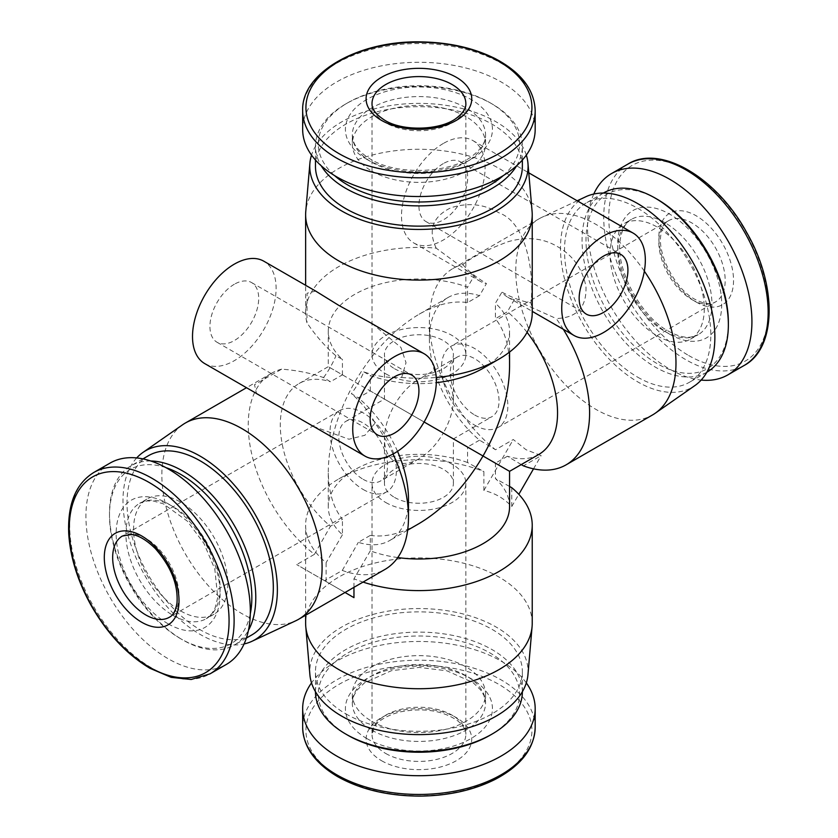 <?xml version="1.0" encoding="UTF-8"?>
<svg xmlns="http://www.w3.org/2000/svg" width="838" height="838" viewBox="0 0 838 838"><rect width="100%" height="100%" fill="white"/><g stroke="black" fill="none" stroke-linecap="round" stroke-linejoin="round"><path stroke-width="0.63" stroke-dasharray="4.19 3.14" d="M474.067 276.037L436.2 248.163A113.298 65.416 0 0 0 305.629 312.815A113.298 65.416 0 0 0 306.949 322.787C315.696 335.703 325.354 346.702 335.912 355.794L342.428 359.387A90.64 52.333 0 0 1 328.286 331.314A90.64 52.333 0 0 1 375.288 285.454A90.64 52.333 0 0 1 467.552 287.151L474.067 276.037A59.11 34.128 120 0 0 479.933 281.159A59.11 34.128 120 0 0 486.449 283.537L479.535 295.678A90.64 52.333 -120 0 0 448.141 297.469A90.64 52.333 -120 0 0 429.37 338.961A90.64 52.333 -120 0 0 479.535 440.16L495.551 449.765L513.285 439.531L526.002 449.692L541.149 455.621L523.425 465.855M644.338 271.166A113.298 65.416 -120 0 0 542.092 217.22A113.298 65.416 -120 0 0 539.222 218.718A113.298 65.416 -120 0 0 521.854 309.505A113.298 65.416 -120 0 0 595.87 409.353A113.298 65.416 -120 0 0 652.519 414.957M563.335 329.313A113.298 65.416 -120 0 0 556.202 318.524C576.837 317.916 586.768 307.295 585.982 286.627C582.379 268.579 572.804 255.202 557.27 246.498C542.993 238.034 526.589 236.442 508.038 241.721C486.878 249.63 471.794 257.245 462.775 264.588A113.298 65.416 -120 0 0 452.834 268.589A113.298 65.416 -120 0 0 429.37 320.462A113.298 65.416 -120 0 0 495.551 449.765M462.775 264.588C468.452 271.114 476.34 277.43 486.449 283.537M532.224 312.815A113.298 65.416 0 0 0 530.894 302.843C522.158 301.46 512.5 297.888 501.931 292.127A59.11 34.128 120 0 0 507.797 297.239A59.11 34.128 120 0 0 514.312 299.627L556.202 318.524M514.312 299.627L507.399 311.767L495.415 318.691L495.415 303.241L501.931 292.127M521.267 464.577L507.399 456.249A90.64 52.333 -120 0 0 538.782 454.458M527.06 332.34A90.64 52.333 -120 0 0 507.399 311.767M532.088 211.438A113.298 65.416 0 0 0 418.927 149.269A113.298 65.416 0 0 0 305.765 211.438M424.101 421.985L370.302 390.927L358.318 397.841L351.405 393.671A59.11 34.128 120 0 0 363.786 371.883C376.576 376.283 389.199 378.148 401.653 377.467L406.021 362.697L400.92 347.424L372.365 323.803M401.653 377.467A113.298 65.416 0 0 0 436.242 377.456M436.2 248.163C427.799 230.073 432.701 216.602 450.896 207.772C468.117 202.325 484.165 204.032 499.05 212.883C528.705 223.484 534.215 279.326 530.894 302.843M315.675 291.079L307.085 293.248L306.949 322.787M363.786 371.883L370.302 375.476A90.64 52.333 0 0 0 436.305 382.673M483.013 368.322A90.64 52.333 0 0 0 509.567 331.314A90.64 52.333 0 0 0 495.415 303.241M394.541 368.72A34.484 19.913 0 0 0 432.115 373.036A34.484 19.913 0 0 0 453.41 354.642A34.484 19.913 0 0 0 418.927 334.739A34.484 19.913 0 0 0 384.443 354.642A34.484 19.913 0 0 0 394.541 368.72M394.541 404.922L443.302 433.078C449.891 421.43 453.253 410.107 453.41 399.087C451.326 376.157 439.824 369.527 418.927 379.185C409.468 384.82 401.339 393.399 394.541 404.922L384.443 399.087L394.541 404.922C387.963 416.57 384.59 427.893 384.443 438.913C384.59 449.744 387.963 457.181 394.541 461.235C401.339 464.901 409.468 464.105 418.927 458.815C428.386 453.18 436.514 444.601 443.302 433.078L394.541 404.922M394.541 497.426A34.484 19.913 0 0 0 432.115 501.742A34.484 19.913 0 0 0 453.41 483.358A34.484 19.913 0 0 0 418.927 463.445A34.484 19.913 0 0 0 384.443 483.358A34.484 19.913 0 0 0 394.541 497.426M182.59 424.782A113.298 65.416 -120 0 0 168.742 516.386A113.298 65.416 -120 0 0 241.973 613.667A113.298 65.416 -120 0 0 295.751 620.78M324.557 580.671L296.694 564.582L345.036 592.487L324.557 580.671L342.292 570.427A113.298 65.416 -120 0 0 385.009 569.411M393.032 454.028A113.298 65.416 -120 0 0 375.068 423.096C369.401 412.202 361.513 402.397 351.405 393.671M479.535 295.678L467.552 302.602C452.677 300.433 436.472 304.351 418.927 314.334C394.059 329.156 372.701 351.709 354.83 382.002L328.286 366.667L342.428 374.837L330.444 381.751L323.541 377.592C310.793 373.099 296.83 370.291 281.652 369.16L254.511 384.694L256.491 393.535M313.171 426.259L348.964 439.238L364.897 435.278L375.068 423.096M281.652 369.16A113.298 65.416 -120 0 0 271.711 373.172A113.298 65.416 -120 0 0 254.679 392.425M254.668 392.435A113.298 65.416 -120 0 0 314.428 554.337L296.694 564.582M314.428 554.337L330.444 526.233A90.64 52.333 -120 0 1 282.846 447.178A90.64 52.333 -120 0 1 299.061 383.542A90.64 52.333 -120 0 1 330.444 381.751M479.535 440.16L467.552 447.073L354.83 382.002C337.536 412.61 328.685 442.391 328.286 471.333C328.402 491.518 333.126 507.514 342.428 519.309L330.444 526.233M509.567 366.667C509.441 346.482 504.727 330.486 495.415 318.691M507.399 456.249L495.415 463.163L509.567 471.333M467.552 302.602L467.552 287.151M342.428 374.837L342.428 359.387M370.302 390.927L370.302 375.476M397.767 557.563A90.64 52.333 0 0 1 370.302 550.849L370.302 535.398L358.318 542.322A90.64 52.333 -120 0 0 389.701 540.531A90.64 52.333 -120 0 0 408.473 499.039M397.526 451.347A90.64 52.333 -120 0 0 358.318 397.841M370.302 535.398C385.166 537.567 401.381 533.649 418.927 523.666M511.746 487.674L511.746 506.55C504.078 498.38 494.797 493.016 483.882 490.46L483.882 471.595L467.552 462.524L467.552 447.073M467.552 462.524A90.64 52.333 0 0 0 354.83 469.678A90.64 52.333 0 0 0 328.286 506.686A90.64 52.333 0 0 0 342.428 534.759L342.428 519.309M509.567 506.686A90.64 52.333 0 0 0 495.415 478.613L495.415 463.163M353.961 587.333L353.961 578.775A113.298 65.416 0 0 0 363.043 582.085M532.224 623.325A113.298 65.416 0 0 0 418.927 557.909A113.298 65.416 0 0 0 305.629 623.325M326.097 581.551L326.097 562.686A113.298 65.416 0 0 1 305.629 525.185A113.298 65.416 0 0 1 338.803 478.927A113.298 65.416 0 0 1 483.882 471.595M342.428 534.759L326.097 562.686M509.567 486.459L495.415 478.613M370.302 550.849L353.961 578.775M342.292 570.427L358.318 542.322M696.189 302.057A52.825 30.503 -120 0 0 728.536 256.03A52.825 30.503 -120 0 0 663.843 218.676A52.825 30.503 -120 0 0 696.189 302.057M593.765 194.049A116.252 67.124 -120 0 0 669.719 369.129A116.252 67.124 -120 0 0 701.155 380.064M657.181 335.839A66.621 38.464 -120 0 0 690.491 339.139A66.621 38.464 -120 0 0 690.491 262.21A66.621 38.464 -120 0 0 623.87 223.746A66.621 38.464 -120 0 0 613.657 277.137A66.621 38.464 -120 0 0 657.181 335.839M657.181 199.255A100.665 58.115 -120 0 0 586.003 240.349A100.665 58.115 -120 0 0 657.181 363.64A100.665 58.115 -120 0 0 728.358 322.536M603.486 192.991A103.451 59.728 -120 0 0 587.627 275.891A103.451 59.728 -120 0 0 655.211 367.044A103.451 59.728 -120 0 0 706.926 372.166M637.676 377.173A103.451 59.728 -120 0 0 689.391 382.296A103.451 59.728 -120 0 0 689.391 262.849A103.451 59.728 -120 0 0 585.951 203.121A103.451 59.728 -120 0 0 570.091 286.009A103.451 59.728 -120 0 0 637.676 377.173M585.856 196.721A109.17 63.028 -120 0 0 565.65 283.192A109.17 63.028 -120 0 0 637.676 381.845A109.17 63.028 -120 0 0 694.891 385.574M535.178 129.408A116.252 67.124 0 0 0 418.927 62.284A116.252 67.124 0 0 0 302.665 129.408M371.821 171.088A66.621 38.464 0 0 0 444.423 179.426A66.621 38.464 0 0 0 485.548 143.885A66.621 38.464 0 0 0 418.927 105.42A66.621 38.464 0 0 0 352.306 143.885A66.621 38.464 0 0 0 371.821 171.088M503.292 175.582A100.665 58.115 0 0 0 490.104 102.791A100.665 58.115 0 0 0 347.749 102.791A100.665 58.115 0 0 0 334.551 175.582M516.637 165.777A103.451 59.728 0 0 0 522.367 146.158A103.451 59.728 0 0 0 492.074 103.933A103.451 59.728 0 0 0 345.78 103.933A103.451 59.728 0 0 0 315.476 146.158A103.451 59.728 0 0 0 321.216 165.777M522.367 166.416A103.451 59.728 0 0 0 418.927 106.688A103.451 59.728 0 0 0 315.476 166.416M526.316 155.103A109.17 63.028 0 0 0 418.927 103.388A109.17 63.028 0 0 0 311.526 155.103M110.008 463.11A116.252 67.124 -120 0 0 92.18 556.275A116.252 67.124 -120 0 0 168.134 658.72A116.252 67.124 -120 0 0 226.26 664.471M180.673 610.954A66.621 38.464 -120 0 0 213.983 614.254A66.621 38.464 -120 0 0 213.983 537.326A66.621 38.464 -120 0 0 147.362 498.861A66.621 38.464 -120 0 0 137.149 552.242A66.621 38.464 -120 0 0 180.673 610.954M165.934 467.635A100.665 58.115 -120 0 0 109.495 515.464A100.665 58.115 -120 0 0 180.673 638.745A100.665 58.115 -120 0 0 250.311 613.772M150.777 460.994A103.451 59.728 -120 0 0 130.917 465.834A103.451 59.728 -120 0 0 109.495 513.181A103.451 59.728 -120 0 0 182.642 639.876L180.673 638.745L182.642 639.876A103.451 59.728 -120 0 0 234.368 645.009A103.451 59.728 -120 0 0 248.477 630.228M148.452 455.704A103.451 59.728 -120 0 0 132.593 538.604A103.451 59.728 -120 0 0 200.177 629.757A103.451 59.728 -120 0 0 251.903 634.879M136.688 457.936A109.17 63.028 -120 0 0 131.807 547.204A109.17 63.028 -120 0 0 200.177 634.429A109.17 63.028 -120 0 0 244.088 643.951M381.573 760.726A52.825 30.503 0 0 0 469.95 747.056A52.825 30.503 0 0 0 405.246 709.702A52.825 30.503 0 0 0 381.573 760.726M526.316 682.897A116.252 67.124 0 0 0 418.927 641.468A116.252 67.124 0 0 0 311.526 682.897M371.821 721.309A66.621 38.464 0 0 0 444.423 729.647A66.621 38.464 0 0 0 485.548 694.115A66.621 38.464 0 0 0 418.927 655.651A66.621 38.464 0 0 0 352.306 694.115A66.621 38.464 0 0 0 371.821 721.309M490.104 735.209A100.665 58.115 0 0 0 490.104 653.022A100.665 58.115 0 0 0 347.749 653.022A100.665 58.115 0 0 0 347.749 735.209M522.367 691.842A103.451 59.728 0 0 0 418.927 632.114A103.451 59.728 0 0 0 315.476 691.842M345.78 713.819A103.451 59.728 0 0 0 458.512 726.766A103.451 59.728 0 0 0 522.367 671.584A103.451 59.728 0 0 0 418.927 611.866A103.451 59.728 0 0 0 315.476 671.584A103.451 59.728 0 0 0 345.78 713.819M527.95 674.705A109.17 63.028 0 0 0 418.927 608.566A109.17 63.028 0 0 0 309.892 674.705M204.755 363.608A59.11 34.128 120 0 0 263.865 329.481A59.11 34.128 120 0 0 263.865 261.226M323.541 377.592A59.11 34.128 120 0 0 335.912 355.794M234.315 284.26A34.484 19.913 120 0 0 211.784 314.648A34.484 19.913 120 0 0 217.073 342.281A34.484 19.913 120 0 0 251.557 322.368A34.484 19.913 120 0 0 251.557 282.553A34.484 19.913 120 0 0 234.315 284.26M483.882 490.46L513.285 439.531M511.746 506.55L518.816 494.315M533.523 468.84L541.149 455.621M385.752 502.507A46.918 27.088 0 0 0 436.881 508.383A46.918 27.088 0 0 0 465.844 483.358A46.918 27.088 0 0 0 418.927 456.27A46.918 27.088 0 0 0 372.009 483.358A46.918 27.088 0 0 0 385.752 502.507M385.752 373.8A46.918 27.088 0 0 0 436.881 379.666A46.918 27.088 0 0 0 465.844 354.642A46.918 27.088 0 0 0 418.927 327.564A46.918 27.088 0 0 0 372.009 354.642A46.918 27.088 0 0 0 385.752 373.8M363.189 489.486A46.918 27.088 -120 0 0 386.653 491.812A46.918 27.088 -120 0 0 386.653 437.635A46.918 27.088 -120 0 0 339.736 410.547A46.918 27.088 -120 0 0 332.539 448.141A46.918 27.088 -120 0 0 363.189 489.486M363.189 479.336A34.484 19.913 -120 0 0 380.431 481.043A34.484 19.913 -120 0 0 380.431 441.217A34.484 19.913 -120 0 0 345.947 421.315A34.484 19.913 -120 0 0 340.668 448.948A34.484 19.913 -120 0 0 363.189 479.336M474.654 425.128A46.918 27.088 -120 0 0 498.118 427.453A46.918 27.088 -120 0 0 498.118 373.277A46.918 27.088 -120 0 0 451.2 346.188A46.918 27.088 -120 0 0 444.004 383.783A46.918 27.088 -120 0 0 474.654 425.128M474.654 414.978A34.484 19.913 -120 0 0 491.896 416.685A34.484 19.913 -120 0 0 491.896 376.87A34.484 19.913 -120 0 0 457.412 356.957A34.484 19.913 -120 0 0 452.132 384.59A34.484 19.913 -120 0 0 474.654 414.978M443.302 143.487A59.11 34.128 120 0 0 404.691 195.579A59.11 34.128 120 0 0 413.752 242.947A59.11 34.128 120 0 0 472.862 208.819A59.11 34.128 120 0 0 472.862 140.564A59.11 34.128 120 0 0 443.302 143.487M443.302 163.599A34.484 19.913 120 0 0 420.781 193.987A34.484 19.913 120 0 0 426.06 221.62A34.484 19.913 120 0 0 460.544 201.707A34.484 19.913 120 0 0 460.544 161.891A34.484 19.913 120 0 0 443.302 163.599M688.689 355.522A112.994 65.238 -120 0 0 757.887 257.077A112.994 65.238 -120 0 0 619.492 177.174A112.994 65.238 -120 0 0 688.689 355.522M627.819 164.154A116.252 67.124 -120 0 0 609.991 257.318A116.252 67.124 -120 0 0 685.945 359.764A116.252 67.124 -120 0 0 744.071 365.515M669.719 334.236A73.514 42.445 -120 0 0 714.741 270.182A73.514 42.445 -120 0 0 624.698 218.205A73.514 42.445 -120 0 0 669.719 334.236M664.838 331.419A66.621 38.464 -120 0 0 698.148 334.718A66.621 38.464 -120 0 0 698.148 257.79A66.621 38.464 -120 0 0 631.527 219.326A66.621 38.464 -120 0 0 621.314 272.706A66.621 38.464 -120 0 0 664.838 331.419M535.178 110.668A116.252 67.124 0 0 0 418.927 43.555A116.252 67.124 0 0 0 302.665 110.668M366.939 159.419A73.514 42.445 0 0 0 489.937 140.396A73.514 42.445 0 0 0 399.894 88.409A73.514 42.445 0 0 0 366.939 159.419M371.821 162.237A66.621 38.464 0 0 0 444.423 170.575A66.621 38.464 0 0 0 485.548 135.044A66.621 38.464 0 0 0 418.927 96.58A66.621 38.464 0 0 0 352.306 135.044A66.621 38.464 0 0 0 371.821 162.237M93.783 472.485A116.252 67.124 -120 0 0 75.954 565.64A116.252 67.124 -120 0 0 151.908 668.085A116.252 67.124 -120 0 0 210.034 673.846M168.134 623.818A73.514 42.445 -120 0 0 213.145 559.774A73.514 42.445 -120 0 0 123.113 507.786A73.514 42.445 -120 0 0 168.134 623.818M173.005 615.375A66.621 38.464 -120 0 0 206.316 618.674A66.621 38.464 -120 0 0 206.316 541.746A66.621 38.464 -120 0 0 139.695 503.282A66.621 38.464 -120 0 0 129.481 556.662A66.621 38.464 -120 0 0 173.005 615.375M339.023 776.627A112.994 65.238 0 0 0 528.076 747.381A112.994 65.238 0 0 0 389.68 667.477A112.994 65.238 0 0 0 339.023 776.627M535.178 727.332A116.252 67.124 0 0 0 418.927 660.208A116.252 67.124 0 0 0 302.665 727.332M366.939 738.603A73.514 42.445 0 0 0 489.937 719.58A73.514 42.445 0 0 0 399.894 667.593A73.514 42.445 0 0 0 366.939 738.603M371.821 730.16A66.621 38.464 0 0 0 444.423 738.498A66.621 38.464 0 0 0 485.548 702.956A66.621 38.464 0 0 0 418.927 664.503A66.621 38.464 0 0 0 352.306 702.956A66.621 38.464 0 0 0 371.821 730.16M385.752 753.488A46.918 27.088 0 0 0 436.881 759.354A46.918 27.088 0 0 0 465.844 734.329A46.918 27.088 0 0 0 418.927 707.251A46.918 27.088 0 0 0 372.009 734.329A46.918 27.088 0 0 0 385.752 753.488M372.009 354.642L372.009 103.671A46.918 27.088 0 0 0 385.752 122.819A46.918 27.088 0 0 0 436.881 128.696A46.918 27.088 0 0 0 465.844 103.671L465.844 354.642M386.653 491.812L169.297 617.292A46.918 27.088 -120 0 0 169.297 563.126A46.918 27.088 -120 0 0 122.379 536.037L339.736 410.547M692.01 299.637A46.918 27.088 -120 0 0 715.463 301.963A46.918 27.088 -120 0 0 715.463 247.797A46.918 27.088 -120 0 0 668.556 220.708A46.918 27.088 -120 0 0 661.36 258.303A46.918 27.088 -120 0 0 692.01 299.637M539.222 218.718L452.834 268.589M429.37 338.961L429.37 320.462M305.629 312.815L305.629 285.329M453.41 399.087L453.41 354.642M345.947 421.315L384.443 399.087L384.443 354.642M453.41 483.358L453.41 438.913L491.896 416.685M384.443 483.358L384.443 438.913M271.711 373.172L246.508 387.711M448.141 297.469L418.927 314.334M299.061 383.542L328.286 366.667L328.286 331.314M509.567 352.065L509.567 331.314M407.666 530.161L389.701 540.531M328.286 506.686L328.286 471.333M305.629 615.239L305.629 525.185M354.83 469.678L338.803 478.927M690.491 339.139L698.148 334.718L691.025 337.054C684.793 337.986 677.219 335.986 668.284 331.073C640.62 316.555 615.427 268.537 620.13 240.443C621.827 229.423 625.63 222.384 631.527 219.326L623.87 223.746M603.381 193.054L585.951 203.121M706.832 372.229L689.391 382.296M577.183 200.785L542.092 217.22M485.548 143.885L485.548 135.044C485.851 141.674 481.661 148.494 472.957 155.47C450.98 173.592 396.793 175.781 370.386 159.084C361.639 153.794 356.119 148.2 353.814 142.324L352.306 135.044L352.306 143.885M347.749 102.791L345.78 103.933M490.104 102.791L492.074 103.933M522.367 160.037L522.367 146.158M315.476 160.037L315.476 146.158M213.983 614.254L206.316 618.674L211.899 613.678L215.094 608.042L217.723 597.557L214.811 569.054L203.906 543.401L187.22 521.047L163.368 503.827L153.344 500.998L146.828 500.946L139.695 503.282L147.362 498.861M109.495 515.464L109.495 513.181M142.931 458.889L130.917 465.834M246.372 638.064L234.368 645.009M485.548 694.115L485.548 702.956L484.008 695.624L480.729 690.051L472.957 682.53L446.822 670.788L419.168 667.415L391.461 670.683L364.614 682.74L356.957 690.261L353.762 695.812L352.306 702.956L352.306 694.115M522.367 691.717L522.367 671.584M315.476 691.717L315.476 671.584M217.073 342.281L377.299 434.786M251.557 282.553L411.783 375.057M465.844 483.358L465.844 734.329C466.169 730.066 463.288 725.425 457.181 720.418C441.909 710.257 422.656 707.471 399.422 712.07C382.484 716.752 376.922 723.267 375.298 725.603L372.009 734.329L372.009 483.358M418.927 458.815L380.431 481.043M498.118 427.453L715.463 301.963C713.787 302.738 709.304 306.593 694.964 299.344C675.47 289.267 657.411 254.689 660.826 235.164C662.114 227.37 664.681 222.552 668.556 220.708L451.2 346.188M457.412 356.957L418.927 379.185M413.752 242.947L479.933 281.159M507.797 297.239L532.224 311.348M472.862 140.564L528.778 172.838M426.06 221.62L586.296 314.124M460.544 161.891L620.78 254.396"/><path stroke-width="1.26" d="M521.267 464.577L523.425 465.855A113.298 65.416 -120 0 0 566.132 464.828L652.519 414.957A113.298 65.416 -120 0 0 655.253 413.218A113.298 65.416 -120 0 0 644.338 271.166M566.132 464.828A113.298 65.416 -120 0 0 563.335 329.313M397.767 557.563A90.64 52.333 0 0 0 509.567 506.686L509.567 471.333L538.782 454.458A90.64 52.333 -120 0 0 527.06 332.34M311.526 155.103A109.17 63.028 0 0 0 309.892 163.295L305.765 211.438A113.298 65.416 0 0 0 305.629 214.675A113.298 65.416 0 0 0 338.814 260.932A113.298 65.416 0 0 0 462.283 275.105A113.298 65.416 0 0 0 532.224 214.675A113.298 65.416 0 0 0 532.088 211.438L527.95 163.295A109.17 63.028 0 0 0 526.316 155.103M372.365 323.803L338.814 305.388L315.675 291.079L263.865 261.226A59.11 34.128 120 0 0 234.315 264.148A59.11 34.128 120 0 0 195.694 316.24A59.11 34.128 120 0 0 204.755 363.608L256.522 393.493M436.242 377.456A113.298 65.416 0 0 0 499.039 359.073A113.298 65.416 0 0 0 532.224 312.815L532.224 214.675M436.305 382.673A90.64 52.333 0 0 0 483.013 368.322L499.039 359.073M244.088 643.951A109.17 63.028 -120 0 0 251.997 641.28L295.751 620.78A113.298 65.416 -120 0 0 298.621 619.282A113.298 65.416 -120 0 0 298.621 488.449A113.298 65.416 -120 0 0 185.324 423.043A113.298 65.416 -120 0 0 182.59 424.782L142.963 452.426A109.17 63.028 -120 0 0 136.688 457.936M298.621 619.282L385.009 569.411A113.298 65.416 -120 0 0 408.473 517.538A113.298 65.416 -120 0 0 393.032 454.028M256.491 393.535L313.171 426.259M509.567 471.333L483.013 455.998C500.307 425.39 509.158 395.609 509.567 366.667L509.567 352.065M407.666 530.161L418.927 523.666C443.784 508.844 465.153 486.291 483.013 455.998L424.101 421.985M408.473 517.538L408.473 499.039A90.64 52.333 -120 0 0 397.526 451.347M353.961 597.641L345.036 592.487L353.961 597.641L353.961 587.333M305.629 615.239L305.629 623.325A113.298 65.416 0 0 0 305.765 626.562A113.298 65.416 0 0 0 338.814 669.572A113.298 65.416 0 0 0 459.674 684.353A113.298 65.416 0 0 0 532.088 626.562A113.298 65.416 0 0 0 532.224 623.325L532.224 525.185A113.298 65.416 0 0 0 511.746 487.674L509.567 486.459M363.043 582.085A113.298 65.416 0 0 0 532.224 525.185M701.155 380.064A116.252 67.124 -120 0 0 727.845 374.89A116.252 67.124 -120 0 0 727.845 240.642A116.252 67.124 -120 0 0 611.593 173.529A116.252 67.124 -120 0 0 593.765 194.049M706.832 372.229L706.926 372.166A103.451 59.728 -120 0 0 728.358 324.819L728.358 322.536A100.665 58.115 -120 0 0 657.181 199.255L655.211 198.124A103.451 59.728 -120 0 0 603.486 192.991L603.381 193.054M728.358 324.819A103.451 59.728 -120 0 0 655.211 198.124M655.253 413.218L694.891 385.574A109.17 63.028 -120 0 0 692.251 261.194A109.17 63.028 -120 0 0 585.856 196.721L577.183 200.785M381.573 120.41A52.825 30.503 0 0 0 469.95 106.73A52.825 30.503 0 0 0 405.246 69.376A52.825 30.503 0 0 0 381.573 120.41M302.665 110.668L302.665 129.408A116.252 67.124 0 0 0 336.719 176.87A116.252 67.124 0 0 0 463.414 191.42A116.252 67.124 0 0 0 535.178 129.408L535.178 110.668C534.466 89.666 521.11 72.298 495.09 58.576C473.805 47.944 449.168 42.382 421.2 41.9C358.318 40.255 301.114 72.833 302.665 110.668A116.252 67.124 0 0 0 336.719 158.131A116.252 67.124 0 0 0 463.414 172.68A116.252 67.124 0 0 0 535.178 110.668M334.551 175.582A100.665 58.115 0 0 0 347.749 184.978A100.665 58.115 0 0 0 503.292 175.582M321.216 165.777A103.451 59.728 0 0 0 345.78 188.393A103.451 59.728 0 0 0 516.637 165.777M315.476 160.037L315.476 166.416A103.451 59.728 0 0 0 345.78 208.641A103.451 59.728 0 0 0 458.512 221.588A103.451 59.728 0 0 0 522.367 166.416L522.367 160.037M309.892 163.295A109.17 63.028 0 0 0 341.736 210.977A109.17 63.028 0 0 0 463.184 224.029A109.17 63.028 0 0 0 527.95 163.295M141.653 622.215A52.825 30.503 -120 0 0 174.011 576.188A52.825 30.503 -120 0 0 109.307 538.834A52.825 30.503 -120 0 0 141.653 622.215M210.034 673.846L226.26 664.471A116.252 67.124 -120 0 0 226.26 530.234A116.252 67.124 -120 0 0 110.008 463.11L93.783 472.485C75.944 483.599 67.585 503.858 68.706 533.251C70.141 557.008 77.641 581.111 91.206 605.581C107.316 633.654 126.884 654.551 149.939 668.284L171.162 677.345L191.221 679.492L210.034 673.846A116.252 67.124 -120 0 0 210.034 539.599A116.252 67.124 -120 0 0 93.783 472.485M250.311 613.772A100.665 58.115 -120 0 0 165.934 467.635M248.477 630.228A103.451 59.728 -120 0 0 234.368 525.552A103.451 59.728 -120 0 0 150.777 460.994M246.372 638.064L251.903 634.879A103.451 59.728 -120 0 0 251.903 515.433A103.451 59.728 -120 0 0 148.452 455.704L142.931 458.889M251.997 641.28A109.17 63.028 -120 0 0 254.762 513.778A109.17 63.028 -120 0 0 142.963 452.426M311.526 682.897A116.252 67.124 0 0 0 302.665 708.592A116.252 67.124 0 0 0 336.719 756.054A116.252 67.124 0 0 0 463.414 770.604A116.252 67.124 0 0 0 535.178 708.592A116.252 67.124 0 0 0 526.316 682.897M315.476 691.717L315.476 691.842A103.451 59.728 0 0 0 345.78 734.067L347.749 735.209A100.665 58.115 0 0 0 490.104 735.209L492.074 734.067A103.451 59.728 0 0 0 522.367 691.842L522.367 691.717M347.749 735.209L345.78 734.067A103.451 59.728 0 0 0 492.074 734.067M305.765 626.562L309.892 674.705A109.17 63.028 0 0 0 341.736 716.155A109.17 63.028 0 0 0 458.197 730.401A109.17 63.028 0 0 0 527.95 674.705L532.088 626.562M394.541 356.653A59.11 34.128 120 0 0 355.92 408.745A59.11 34.128 120 0 0 364.98 456.113A59.11 34.128 120 0 0 424.101 421.985A59.11 34.128 120 0 0 424.101 353.73A59.11 34.128 120 0 0 394.541 356.653M394.541 376.765A34.484 19.913 120 0 0 372.02 407.153A34.484 19.913 120 0 0 377.299 434.786A34.484 19.913 120 0 0 411.783 414.873A34.484 19.913 120 0 0 411.783 375.057A34.484 19.913 120 0 0 394.541 376.765M518.816 494.315L533.523 468.84M603.538 235.991A59.11 34.128 120 0 0 564.917 288.083A59.11 34.128 120 0 0 573.978 335.451A59.11 34.128 120 0 0 633.088 301.324A59.11 34.128 120 0 0 633.088 233.069A59.11 34.128 120 0 0 603.538 235.991M603.538 256.103A34.484 19.913 120 0 0 581.006 286.491A34.484 19.913 120 0 0 586.296 314.124A34.484 19.913 120 0 0 620.78 294.211A34.484 19.913 120 0 0 620.78 254.396A34.484 19.913 120 0 0 603.538 256.103M627.819 164.154C659.81 143.895 716.616 177.143 746.637 232.419C777.402 285.412 776.679 348.325 744.071 365.515A116.252 67.124 -120 0 0 744.071 231.278A116.252 67.124 -120 0 0 627.819 164.154L611.593 173.529M339.023 153.637A112.994 65.238 0 0 0 528.076 124.391A112.994 65.238 0 0 0 389.68 44.487A112.994 65.238 0 0 0 339.023 153.637M149.164 667.006A112.994 65.238 -120 0 0 218.362 568.562A112.994 65.238 -120 0 0 79.966 488.669A112.994 65.238 -120 0 0 149.164 667.006M336.719 774.794A116.252 67.124 0 0 0 463.414 789.333A116.252 67.124 0 0 0 535.178 727.332C534.466 748.334 521.11 765.702 495.09 779.424C473.805 790.056 449.168 795.618 421.2 796.1C388.842 796.194 360.948 789.689 337.536 776.596C314.826 763.125 303.209 746.7 302.665 727.332A116.252 67.124 0 0 0 336.719 774.794M465.844 103.671A46.918 27.088 0 0 0 418.927 76.583A46.918 27.088 0 0 0 372.009 103.671C372.187 105.483 371.045 111.276 384.527 120.117C403.005 131.954 441.982 130.309 457.181 117.582C463.288 112.575 466.169 107.934 465.844 103.671M145.833 614.966A46.918 27.088 -120 0 0 169.297 617.292C173.162 615.448 175.739 610.63 177.017 602.836C178.18 584.526 170.962 566.457 155.365 548.639C142.837 536.31 134.415 534.759 131.587 534.518L122.379 536.037A46.918 27.088 -120 0 0 115.194 573.632A46.918 27.088 -120 0 0 145.833 614.966M305.629 285.329L305.629 214.675M246.508 387.711L185.324 423.043M744.071 365.515L727.845 374.89M535.178 727.332L535.178 708.592M302.665 727.332L302.665 708.592M313.203 426.217L364.98 456.113M372.334 323.845L424.101 353.73M532.224 311.348L573.978 335.451M528.778 172.838L633.088 233.069"/></g></svg>
